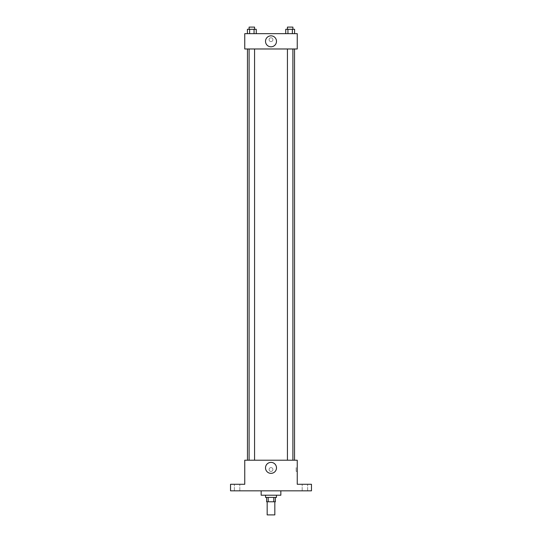 <?xml version="1.0" encoding="UTF-8"?>
<svg xmlns="http://www.w3.org/2000/svg" width="542" height="542" viewBox="0 0 542 542"><rect width="100%" height="100%" fill="white"/><g stroke="black" fill="none" stroke-linecap="round" stroke-linejoin="round"><path stroke-width="0.41" stroke-dasharray="2.71 2.03" d="M274.828 514.9L267.172 514.9M274.828 501.777L267.172 501.777L274.828 501.777M268.195 501.777L266.623 501.777L266.623 497.4L268.195 497.4L268.195 501.777L275.377 501.777L275.377 497.4L273.805 497.4L273.805 501.777M268.195 497.4L266.623 497.4M273.805 497.4L275.377 497.4M265.533 497.4L276.467 497.4M271 495.212L265.533 495.212L271 495.212M280.844 495.212L261.156 495.212M280.844 490.835L261.156 490.835L280.844 490.835M237.098 490.835L234.361 490.835L237.098 490.835M304.902 490.835L307.639 490.835L304.902 490.835M230.533 490.835L311.467 490.835L311.467 484.277L297.246 484.277L297.246 460.212L244.754 460.212L244.754 484.277L230.533 484.277L230.533 490.835M272.917 469.507A1.917 1.917 0 0 0 270.045 467.854A1.917 1.917 0 0 0 270.045 471.167A1.917 1.917 0 0 0 272.917 469.507A1.917 1.917 0 0 0 270.045 467.854A1.917 1.917 0 0 0 270.045 471.167A1.917 1.917 0 0 0 272.917 469.507M304.902 484.277L307.639 484.277L304.902 484.277M237.098 484.277L234.361 484.277L237.098 484.277M294.536 460.212L247.464 460.212L294.536 460.212M254.571 460.212L249.103 460.212L254.571 460.212L249.103 460.212L254.571 460.212L254.571 48.976L249.103 48.976L254.571 48.976M292.897 460.212L287.429 460.212L292.897 460.212L287.429 460.212L292.897 460.212L292.897 48.976L287.429 48.976L292.897 48.976M244.754 471.425L244.754 467.597L244.754 471.425M297.246 467.597L297.246 471.425L297.246 467.597L296.149 467.597L296.149 471.425L296.149 467.597M276.488 467.868A5.488 5.488 0 0 1 268.256 472.624A5.488 5.488 0 0 1 268.256 463.119A5.488 5.488 0 0 1 276.488 467.868M294.536 48.976L247.464 48.976L294.536 48.976M244.754 48.976L297.246 48.976L297.246 33.665L244.754 33.665L244.754 48.976M272.917 39.681A1.917 1.917 0 0 0 270.045 38.021A1.917 1.917 0 0 0 270.045 41.334A1.917 1.917 0 0 0 272.917 39.681A1.917 1.917 0 0 0 270.045 38.021A1.917 1.917 0 0 0 270.045 41.334A1.917 1.917 0 0 0 272.917 39.681M247.416 33.665L247.416 29.288L249.625 29.288L249.625 33.665L247.416 33.665L256.258 33.665L247.416 33.665L256.258 33.665L247.416 33.665L256.258 33.665L247.416 33.665L249.625 33.665L249.625 29.288L256.258 29.288L254.049 29.288L254.049 33.665L254.049 29.288L247.416 29.288L256.258 29.288L256.258 33.665M285.742 33.665L285.742 29.288L287.951 29.288L287.951 33.665L285.742 33.665L294.584 33.665L285.742 33.665L294.584 33.665L285.742 33.665L294.584 33.665L285.742 33.665L287.951 33.665L287.951 29.288L294.584 29.288L292.375 29.288L292.375 33.665L292.375 29.288L285.742 29.288L294.584 29.288L294.584 33.665M244.754 41.592L244.754 37.764L244.754 41.592M297.246 37.764L297.246 41.592L297.246 37.764M276.488 41.321A5.488 5.488 0 0 1 268.256 46.07A5.488 5.488 0 0 1 268.256 36.565A5.488 5.488 0 0 1 276.488 41.321M292.897 29.288L287.429 29.288L292.897 29.288L287.429 29.288L292.897 29.288L292.897 27.1L287.429 27.1L292.897 27.1L287.429 27.1L287.429 29.288M254.571 29.288L249.103 29.288L254.571 29.288L249.103 29.288L254.571 29.288L254.571 27.1L249.103 27.1L254.571 27.1L249.103 27.1L249.103 29.288M292.375 29.288L292.375 33.665M287.951 29.288L287.951 33.665M254.049 29.288L254.049 33.665M249.625 29.288L249.625 33.665M239.828 490.835L239.828 484.277L239.828 490.835M234.361 490.835L234.361 484.277L234.361 490.835M307.639 490.835L307.639 484.277L307.639 490.835M302.172 490.835L302.172 484.277L302.172 490.835M296.149 471.425L297.246 471.425M249.103 48.976L249.103 460.212M287.429 48.976L287.429 460.212"/><path stroke-width="0.81" d="M267.172 501.777L267.172 514.9L274.828 514.9L274.828 501.777M273.805 497.4L273.805 501.777L266.623 501.777L266.623 497.4M273.805 501.777L275.377 501.777L275.377 497.4M276.467 495.212L276.467 497.4L265.533 497.4L265.533 495.212M268.195 497.4L268.195 501.777M261.156 490.835L261.156 495.212L280.844 495.212L280.844 490.835M311.467 490.835L230.533 490.835L230.533 484.277L244.754 484.277L244.754 460.212L297.246 460.212L297.246 484.277L311.467 484.277L311.467 490.835M276.488 467.868A5.488 5.488 0 0 1 268.256 472.624A5.488 5.488 0 0 1 268.256 463.119A5.488 5.488 0 0 1 276.488 467.868M294.536 48.976L294.536 460.212M287.429 460.212L287.429 48.976M254.571 48.976L254.571 460.212M297.246 48.976L244.754 48.976L244.754 33.665L297.246 33.665L297.246 48.976M276.488 41.321A5.488 5.488 0 0 1 268.256 46.07A5.488 5.488 0 0 1 268.256 36.565A5.488 5.488 0 0 1 276.488 41.321M294.584 33.665L294.584 29.288L285.742 29.288L285.742 33.665M292.375 29.288L292.375 33.665M287.951 29.288L287.951 33.665M287.429 29.288L287.429 27.1L292.897 27.1L292.897 29.288M256.258 33.665L256.258 29.288L247.416 29.288L247.416 33.665M254.049 29.288L254.049 33.665M249.625 29.288L249.625 33.665M249.103 29.288L249.103 27.1L254.571 27.1L254.571 29.288M247.464 48.976L247.464 460.212M292.897 460.212L292.897 48.976M249.103 48.976L249.103 460.212"/></g></svg>
